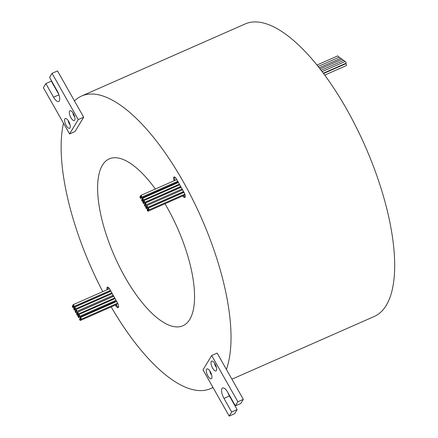 <?xml version="1.0" encoding="UTF-8"?>
<svg xmlns="http://www.w3.org/2000/svg" width="438" height="438" viewBox="0 0 438 438"><rect width="100%" height="100%" fill="white"/><g stroke="black" fill="none" stroke-linecap="round" stroke-linejoin="round"><path stroke-width="0.66" d="M140.697 197.155A0.964 0.367 -113.8 0 0 140.083 196.64A0.964 0.367 -113.8 0 0 140.253 197.888A0.964 0.367 -113.8 0 0 140.866 198.403A0.964 0.367 -113.8 0 0 140.697 197.155M142.334 200.046A0.964 0.367 -113.8 0 0 141.72 199.531A0.964 0.367 -113.8 0 0 141.89 200.779A0.964 0.367 -113.8 0 0 142.498 201.294A0.964 0.367 -113.8 0 0 142.334 200.046M143.642 202.356A0.964 0.367 -113.8 0 0 143.029 201.841A0.964 0.367 -113.8 0 0 143.199 203.095A0.964 0.367 -113.8 0 0 143.806 203.61A0.964 0.367 -113.8 0 0 143.642 202.356M145.17 205.055A0.964 0.367 -113.8 0 0 144.556 204.541A0.964 0.367 -113.8 0 0 144.721 205.794A0.964 0.367 -113.8 0 0 145.334 206.309A0.964 0.367 -113.8 0 0 145.17 205.055M146.506 207.415A0.964 0.367 -113.8 0 0 145.892 206.9A0.964 0.367 -113.8 0 0 146.057 208.154A0.964 0.367 -113.8 0 0 146.67 208.669A0.964 0.367 -113.8 0 0 146.506 207.415M147.934 209.939A0.964 0.367 -113.8 0 0 147.321 209.424A0.964 0.367 -113.8 0 0 147.486 210.678A0.964 0.367 -113.8 0 0 148.099 211.193A0.964 0.367 -113.8 0 0 147.934 209.939M141.425 195.95A0.964 0.367 -113.8 0 0 140.817 195.436A0.964 0.367 -113.8 0 0 140.981 196.684A0.964 0.367 -113.8 0 0 141.594 197.204A0.964 0.367 -113.8 0 0 141.425 195.95M143.062 198.841A0.964 0.367 -113.8 0 0 142.449 198.326A0.964 0.367 -113.8 0 0 142.618 199.58A0.964 0.367 -113.8 0 0 143.231 200.095A0.964 0.367 -113.8 0 0 143.062 198.841M144.37 201.151A0.964 0.367 -113.8 0 0 143.757 200.637A0.964 0.367 -113.8 0 0 143.927 201.891A0.964 0.367 -113.8 0 0 144.54 202.405A0.964 0.367 -113.8 0 0 144.37 201.151M145.788 203.659A0.964 0.367 -113.8 0 0 145.175 203.144A0.964 0.367 -113.8 0 0 145.345 204.398A0.964 0.367 -113.8 0 0 145.958 204.913A0.964 0.367 -113.8 0 0 145.788 203.659M147.234 206.21A0.964 0.367 -113.8 0 0 146.62 205.696A0.964 0.367 -113.8 0 0 146.79 206.95A0.964 0.367 -113.8 0 0 147.398 207.464A0.964 0.367 -113.8 0 0 147.234 206.21M148.663 208.734A0.964 0.367 -113.8 0 0 148.049 208.22A0.964 0.367 -113.8 0 0 148.214 209.474A0.964 0.367 -113.8 0 0 148.827 209.988A0.964 0.367 -113.8 0 0 148.663 208.734M81.003 317.993A0.964 0.367 -113.8 0 0 80.389 317.473A0.964 0.367 -113.8 0 0 80.559 318.727A0.964 0.367 -113.8 0 0 81.167 319.242A0.964 0.367 -113.8 0 0 81.003 317.993M79.366 315.103A0.964 0.367 -113.8 0 0 78.752 314.583A0.964 0.367 -113.8 0 0 78.922 315.836A0.964 0.367 -113.8 0 0 79.535 316.351A0.964 0.367 -113.8 0 0 79.366 315.103M78.057 312.787A0.964 0.367 -113.8 0 0 77.444 312.272A0.964 0.367 -113.8 0 0 77.614 313.526A0.964 0.367 -113.8 0 0 78.227 314.041A0.964 0.367 -113.8 0 0 78.057 312.787M76.53 310.088A0.964 0.367 -113.8 0 0 75.922 309.573A0.964 0.367 -113.8 0 0 76.086 310.827A0.964 0.367 -113.8 0 0 76.699 311.341A0.964 0.367 -113.8 0 0 76.53 310.088M75.194 307.728A0.964 0.367 -113.8 0 0 74.586 307.213A0.964 0.367 -113.8 0 0 74.75 308.467A0.964 0.367 -113.8 0 0 75.363 308.982A0.964 0.367 -113.8 0 0 75.194 307.728M73.77 305.204A0.964 0.367 -113.8 0 0 73.157 304.689A0.964 0.367 -113.8 0 0 73.321 305.943A0.964 0.367 -113.8 0 0 73.934 306.458A0.964 0.367 -113.8 0 0 73.77 305.204M80.274 319.192A0.964 0.367 -113.8 0 0 79.661 318.678A0.964 0.367 -113.8 0 0 79.826 319.932A0.964 0.367 -113.8 0 0 80.439 320.446A0.964 0.367 -113.8 0 0 80.274 319.192M78.637 316.302A0.964 0.367 -113.8 0 0 78.024 315.787A0.964 0.367 -113.8 0 0 78.194 317.041A0.964 0.367 -113.8 0 0 78.807 317.555A0.964 0.367 -113.8 0 0 78.637 316.302M77.329 313.991A0.964 0.367 -113.8 0 0 76.716 313.477A0.964 0.367 -113.8 0 0 76.885 314.73A0.964 0.367 -113.8 0 0 77.499 315.245A0.964 0.367 -113.8 0 0 77.329 313.991M75.911 311.484A0.964 0.367 -113.8 0 0 75.298 310.969A0.964 0.367 -113.8 0 0 75.467 312.223A0.964 0.367 -113.8 0 0 76.081 312.737A0.964 0.367 -113.8 0 0 75.911 311.484M74.465 308.932A0.964 0.367 -113.8 0 0 73.852 308.418A0.964 0.367 -113.8 0 0 74.022 309.671A0.964 0.367 -113.8 0 0 74.635 310.186A0.964 0.367 -113.8 0 0 74.465 308.932M73.042 306.408A0.964 0.367 -113.8 0 0 72.429 305.894A0.964 0.367 -113.8 0 0 72.593 307.147A0.964 0.367 -113.8 0 0 73.206 307.662A0.964 0.367 -113.8 0 0 73.042 306.408M212.578 368.079A5.365 2.026 -113.8 0 0 216.547 370.176A5.365 2.026 -113.8 0 0 215.053 363.983A5.365 2.026 -113.8 0 0 212.6 361.213A5.365 2.026 -113.8 0 0 210.963 362.817A5.365 2.026 -113.8 0 0 212.578 368.079M214.664 363.337A2.683 1.013 -113.8 0 0 215.469 366.053A2.683 1.013 -113.8 0 0 216.377 367.219M207.864 375.859A5.365 2.026 -113.8 0 0 211.839 377.961A5.365 2.026 -113.8 0 0 210.344 371.763A5.365 2.026 -113.8 0 0 207.886 368.999A5.365 2.026 -113.8 0 0 206.254 370.603A5.365 2.026 -113.8 0 0 207.864 375.859M209.955 371.123A2.683 1.013 -113.8 0 0 210.755 373.833A2.683 1.013 -113.8 0 0 211.663 374.999M66.198 125.46A5.365 2.026 -113.8 0 0 70.168 127.562A5.365 2.026 -113.8 0 0 68.673 121.364A5.365 2.026 -113.8 0 0 66.22 118.599A5.365 2.026 -113.8 0 0 64.583 120.204A5.365 2.026 -113.8 0 0 66.198 125.46M68.284 120.724A2.683 1.013 -113.8 0 0 69.089 123.434A2.683 1.013 -113.8 0 0 69.998 124.6M70.907 117.68A5.365 2.026 -113.8 0 0 74.882 119.777A5.365 2.026 -113.8 0 0 73.387 113.584A5.365 2.026 -113.8 0 0 70.929 110.814A5.365 2.026 -113.8 0 0 69.297 112.418A5.365 2.026 -113.8 0 0 70.907 117.68M72.998 112.938A2.683 1.013 -113.8 0 0 73.798 115.654A2.683 1.013 -113.8 0 0 74.706 116.82M323.562 73.524L345.609 63.811A0.964 0.367 66.2 0 1 346.223 64.326A0.964 0.367 66.2 0 1 346.387 65.574L324.744 75.117M322.149 71.64L345.199 61.484A0.964 0.367 66.2 0 1 345.812 61.999A0.964 0.367 66.2 0 1 345.976 63.247L323.343 73.223M321.131 70.304L343.666 60.373A0.964 0.367 66.2 0 1 344.279 60.887A0.964 0.367 66.2 0 1 344.564 61.763M320.09 68.958L342.144 59.239A0.964 0.367 66.2 0 1 342.757 59.754A0.964 0.367 66.2 0 1 343.047 60.647M319.209 67.835L340.824 58.309A0.964 0.367 66.2 0 1 341.437 58.823A0.964 0.367 66.2 0 1 341.684 59.442M318.141 66.483L339.324 57.148A0.964 0.367 66.2 0 1 339.932 57.663A0.964 0.367 66.2 0 1 340.222 58.577M316.981 65.038L337.66 55.927A0.964 0.367 66.2 0 1 338.273 56.442A0.964 0.367 66.2 0 1 338.558 57.487M164.984 203.752A91.203 34.476 66.2 0 1 167.157 207.508A91.203 34.476 66.2 0 1 182.86 325.779A91.203 34.476 66.2 0 1 125.005 277.128A91.203 34.476 66.2 0 1 109.303 158.857A91.203 34.476 66.2 0 1 155.359 189.024M211.691 355.497L203.013 369.831L229.194 416.1L231.675 412.005L223.971 398.394A8.048 3.044 66.2 0 1 222.586 387.959A8.048 3.044 66.2 0 1 227.694 392.251L235.392 405.862L237.872 401.766L211.691 355.497L217.149 353.094L226.369 369.393A159.875 60.428 -113.8 0 0 183.024 181.294A159.875 60.428 -113.8 0 0 81.61 96.021A159.875 60.428 -113.8 0 0 74.465 100.91L57.515 70.94L52.056 73.343L49.582 77.438L57.279 91.049A8.048 3.044 66.2 0 1 58.665 101.485A8.048 3.044 66.2 0 1 53.562 97.192L45.859 83.581L51.312 81.178L58.807 94.422M231.916 379.199L374.172 316.515A159.875 60.428 -113.8 0 0 346.65 109.193A159.875 60.428 -113.8 0 0 245.236 23.915L81.61 96.021M63.488 123.22A159.875 60.428 -113.8 0 0 102.771 291.637M178.967 185.121A0.964 0.367 -113.8 0 0 178.868 184.387M181.775 190.207A0.964 0.367 -113.8 0 0 181.617 189.2M148.099 211.193L184.458 195.167A0.964 0.367 -113.8 0 0 184.464 194.286M174.614 177.007A3.756 1.418 -113.8 0 0 175.074 180.336M176.355 182.766L176.64 183.259M183.61 195.545A3.756 1.418 -113.8 0 0 185.154 197.056M146.67 208.669L183.035 192.643A0.964 0.367 -113.8 0 0 183.035 191.762M143.806 203.61L180.171 187.584A0.964 0.367 -113.8 0 0 180.177 186.703M140.866 198.403L177.226 182.383A0.964 0.367 -113.8 0 0 177.231 181.496M79.535 316.351L115.895 300.331A0.964 0.367 -113.8 0 0 115.993 300.205M76.699 311.341L113.059 295.316A0.964 0.367 -113.8 0 0 113.157 295.19M73.934 306.458L110.294 290.432A0.964 0.367 -113.8 0 0 110.398 290.306M78.807 317.555L115.167 301.536A0.964 0.367 -113.8 0 0 115.172 300.649M76.081 312.737L112.44 296.712A0.964 0.367 -113.8 0 0 112.358 295.628M73.206 307.662L109.566 291.637A0.964 0.367 -113.8 0 0 109.571 290.755M116.289 304.651L116.623 305.242A3.756 1.418 -113.8 0 0 118.452 307.23M107.918 287.18A3.756 1.418 -113.8 0 0 107.994 289.337M114.652 301.76L114.931 302.253M111.071 294.084A0.964 0.367 -113.8 0 0 111 293.279M113.962 299.072A0.964 0.367 -113.8 0 0 113.864 298.338M80.439 320.446L116.804 304.426A0.964 0.367 -113.8 0 0 116.804 303.539M75.363 308.982L111.723 292.956A0.964 0.367 -113.8 0 0 111.821 292.83M78.227 314.041L114.586 298.015A0.964 0.367 -113.8 0 0 114.685 297.889M81.167 319.242L117.532 303.222A0.964 0.367 -113.8 0 0 117.625 303.101M182.701 195.945A3.756 1.418 -113.8 0 0 184.792 197.472A3.756 1.418 -113.8 0 0 184.146 192.605L176.448 178.994A3.756 1.418 -113.8 0 0 174.067 176.99A3.756 1.418 -113.8 0 0 174.165 180.735M175.446 183.166L175.731 183.659M115.38 305.051L115.714 305.642A3.756 1.418 -113.8 0 0 118.096 307.646A3.756 1.418 -113.8 0 0 117.45 302.773L109.752 289.168A3.756 1.418 -113.8 0 0 107.365 287.164A3.756 1.418 -113.8 0 0 107.086 289.742M113.743 302.16L114.022 302.653M156.979 191.307A91.203 34.476 66.2 0 1 157.308 191.778M109.522 304.021A159.875 60.428 -113.8 0 0 109.801 304.514M111.175 306.901A159.875 60.428 -113.8 0 0 210.547 388.615A159.875 60.428 -113.8 0 0 212.95 387.389M45.859 83.581L43.378 87.677L69.56 133.946L75.013 131.542L83.691 117.209L74.465 100.91M345.056 63.658A0.964 0.367 66.2 0 1 345.095 64.036M69.56 133.946L78.238 119.612L83.691 117.209M78.238 119.612L52.056 73.343M235.392 405.862L240.845 403.458L243.325 399.363L226.369 369.393M229.194 416.1L234.648 413.696L237.128 409.601L229.424 395.99A8.048 3.044 66.2 0 1 227.902 392.618M231.675 412.005L237.128 409.601M237.872 401.766L243.325 399.363M53.562 97.192L58.938 94.822M223.971 398.394L229.424 395.99M116.623 305.242L115.714 305.642M140.083 196.64L140.812 196.317M141.72 199.531L142.449 199.208M143.029 201.841L143.757 201.524M144.556 204.541L145.257 204.234M145.892 206.9L146.615 206.583M147.321 209.424L148.044 209.107M140.817 195.436L176.782 179.585M142.449 198.326L178.414 182.476M143.757 200.637L179.722 184.792M145.175 203.144L181.14 187.294M146.62 205.696L182.586 189.851M148.049 208.22L184.015 192.37M80.389 317.473L116.711 301.47M78.752 314.583L115.074 298.579M77.444 312.272L113.765 296.269M75.922 309.573L112.243 293.57M74.586 307.213L110.907 291.21M73.157 304.689L109.462 288.691M79.661 318.678L80.384 318.36M78.024 315.787L78.752 315.47M76.716 313.477L77.444 313.159M75.298 310.969L75.998 310.662M73.852 308.418L74.58 308.095M72.429 305.894L73.151 305.576M210.547 388.615L213.027 387.526M74.635 310.186L75.84 309.65M77.499 315.245L78.648 314.736M148.827 209.988L184.836 194.116M147.398 207.464L183.544 191.537M145.958 204.913L182.099 188.986M144.54 202.405L180.68 186.478M143.231 200.095L179.372 184.168M141.594 197.204L177.735 181.277M145.334 206.309L146.544 205.778M142.498 201.294L143.653 200.79"/></g></svg>
